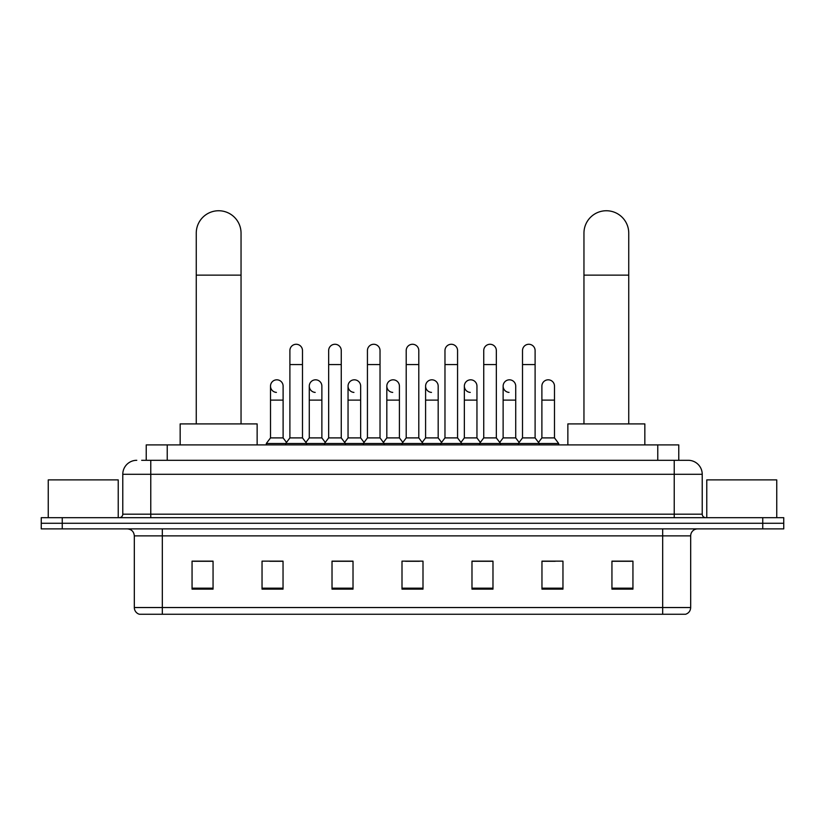 <?xml version="1.0" encoding="UTF-8"?>
<svg xmlns="http://www.w3.org/2000/svg" width="825" height="825" viewBox="0 0 825 825"><rect width="100%" height="100%" fill="white"/><g stroke="black" fill="none" stroke-linecap="round" stroke-linejoin="round"><path stroke-width="1.24" d="M146.231 460.298L146.231 444.902L678.769 444.902L678.769 460.298M141.993 460.298L688.225 460.298A13.994 13.994 0 0 1 702.219 474.293L702.219 514.181C702.405 516.285 703.581 517.45 705.726 517.677M141.673 460.298L150.769 460.298L150.769 474.293L122.781 474.293L122.781 514.181A3.496 3.496 0 0 1 119.274 517.677M136.775 460.298A13.994 13.994 0 0 0 122.781 474.293M62.246 517.677L41.25 517.677L41.25 523.277L62.246 523.277L41.25 523.277L41.25 528.877L62.246 528.877L62.246 523.277L762.754 523.277L62.246 523.277L62.246 517.677L762.754 517.677L762.754 523.277L783.75 523.277L762.754 523.277L762.754 528.877L62.246 528.877M762.754 528.877L783.75 528.877L783.75 517.677L762.754 517.677M702.219 474.293L674.231 474.293L674.231 460.298L688.225 460.298M690.68 607.54C690.484 610.892 688.803 613.13 685.637 614.254L662.681 614.254L662.681 607.54L690.68 607.54L690.68 535.879A7.002 7.002 0 0 1 697.672 528.877M662.681 614.254L139.363 614.254A7.002 7.002 0 0 1 134.32 607.54L134.32 535.879C133.908 531.63 131.577 529.289 127.328 528.877M632.94 589.132L632.94 561.144L611.944 561.144L611.944 589.132L632.94 589.132M562.959 589.132L562.959 561.144L541.963 561.144L541.963 589.132L562.959 589.132M492.979 589.132L492.979 561.144L471.983 561.144L471.983 589.132L492.979 589.132M213.056 589.132L213.056 561.144L192.06 561.144L192.06 589.132L213.056 589.132M283.037 589.132L283.037 561.144L262.041 561.144L262.041 589.132L283.037 589.132M353.017 589.132L353.017 561.144L332.021 561.144L332.021 589.132L353.017 589.132M422.998 589.132L422.998 561.144L402.002 561.144L402.002 589.132L422.998 589.132M541.963 561.278L555.194 561.278M611.944 561.278L631.538 561.278M347.346 561.278L341.963 561.278M269.806 561.278L283.037 561.278M193.463 561.278L213.056 561.278M483.037 561.278L477.654 561.278M405.498 561.278L419.502 561.278M353.017 561.278L332.021 561.278M492.979 561.278L471.983 561.278M118.233 517.677L118.233 479.892L48.252 479.892L48.252 517.677M196.257 423.906L196.257 233.135A22.399 22.399 0 0 1 218.656 210.746A22.399 22.399 0 0 1 241.044 233.135A22.399 22.399 0 0 0 218.656 210.746M241.044 423.906L241.044 233.135M257.142 444.902L257.142 423.906L180.159 423.906L180.159 444.902M583.956 423.906L583.956 233.135A22.399 22.399 0 0 1 606.344 210.746A22.399 22.399 0 0 1 628.743 233.135A22.399 22.399 0 0 0 606.344 210.746M628.743 423.906L628.743 233.135M644.841 444.902L644.841 423.906L567.858 423.906L567.858 444.902M289.895 364.567L302.486 364.567L302.486 437.9L289.895 437.9L289.895 350.563A6.301 6.301 0 0 1 296.588 344.283A6.301 6.301 0 0 1 302.486 350.563A6.301 6.301 0 0 0 296.588 344.283M289.895 437.9L285.698 443.499L285.698 444.902M302.486 437.9L306.683 443.499L266.31 443.499L266.31 444.902M328.659 437.9L328.659 364.567L341.261 364.567L341.261 437.9L328.659 437.9L324.462 443.499L306.683 443.499L306.683 444.902M328.659 364.567L328.659 350.563A6.301 6.301 0 0 1 335.352 344.283A6.301 6.301 0 0 1 341.261 350.563A6.301 6.301 0 0 0 335.352 344.283M341.261 437.9L345.458 443.499L324.462 443.499L324.462 444.902M367.434 437.9L367.434 364.567L380.026 364.567L380.026 437.9L367.434 437.9L363.237 443.499L345.458 443.499L345.458 444.902M367.434 364.567L367.434 350.563A6.301 6.301 0 0 1 374.127 344.283A6.301 6.301 0 0 1 380.026 350.563A6.301 6.301 0 0 0 374.127 344.283M380.026 437.9L384.223 443.499L363.237 443.499L363.237 444.902M406.199 437.9L406.199 364.567L418.801 364.567L418.801 437.9L406.199 437.9L402.002 443.499L384.223 443.499L384.223 444.902M406.199 364.567L406.199 350.563A6.301 6.301 0 0 1 412.892 344.283A6.301 6.301 0 0 1 418.801 350.563A6.301 6.301 0 0 0 412.892 344.283M418.801 437.9L422.998 443.499L402.002 443.499L402.002 444.902M444.974 437.9L444.974 364.567L457.566 364.567L457.566 437.9L444.974 437.9L440.777 443.499L422.998 443.499L422.998 444.902M444.974 364.567L444.974 350.563A6.301 6.301 0 0 1 451.667 344.283A6.301 6.301 0 0 1 457.566 350.563A6.301 6.301 0 0 0 451.667 344.283M457.566 437.9L461.763 443.499L440.777 443.499L440.777 444.902M483.739 437.9L483.739 364.567L496.341 364.567L496.341 437.9L483.739 437.9L479.542 443.499L461.763 443.499L461.763 444.902M483.739 364.567L483.739 350.563A6.301 6.301 0 0 1 490.432 344.283A6.301 6.301 0 0 1 496.341 350.563A6.301 6.301 0 0 0 490.432 344.283M496.341 437.9L500.538 443.499L479.542 443.499L479.542 444.902M522.514 437.9L522.514 364.567L535.105 364.567L535.105 437.9L522.514 437.9L518.317 443.499L500.538 443.499L500.538 444.902M522.514 364.567L522.514 350.563A6.301 6.301 0 0 1 529.207 344.283A6.301 6.301 0 0 1 535.105 350.563A6.301 6.301 0 0 0 529.207 344.283M535.105 437.9L539.303 443.499L518.317 443.499L518.317 444.902M554.493 437.9L554.493 400.115L541.891 400.115L541.891 437.9L554.493 437.9L558.69 443.499L539.303 443.499L539.303 444.902M276.406 392.401A6.301 6.301 0 0 1 270.507 386.121A6.301 6.301 0 0 1 277.2 379.83A6.301 6.301 0 0 1 283.109 386.121L283.109 400.115L270.507 400.115L270.507 386.121M283.109 400.115L283.109 437.9L270.507 437.9L270.507 400.115M270.507 437.9L266.31 443.499M283.109 437.9L286.502 442.427M315.181 392.401A6.301 6.301 0 0 1 309.282 386.121A6.301 6.301 0 0 1 315.975 379.83A6.301 6.301 0 0 1 321.874 386.121L321.874 400.115L309.282 400.115L309.282 386.121M321.874 400.115L321.874 437.9L309.282 437.9L309.282 400.115M309.282 437.9L305.879 442.427M321.874 437.9L325.267 442.427M353.946 392.401A6.301 6.301 0 0 1 348.047 386.121A6.301 6.301 0 0 1 354.74 379.83A6.301 6.301 0 0 1 360.649 386.121L360.649 400.115L348.047 400.115L348.047 386.121M360.649 400.115L360.649 437.9L348.047 437.9L348.047 400.115M348.047 437.9L344.654 442.427M360.649 437.9L364.042 442.427M392.721 392.401A6.301 6.301 0 0 1 386.822 386.121A6.301 6.301 0 0 1 393.515 379.83A6.301 6.301 0 0 1 399.413 386.121L399.413 400.115L386.822 400.115L386.822 386.121M399.413 400.115L399.413 437.9L386.822 437.9L386.822 400.115M386.822 437.9L383.419 442.427M399.413 437.9L402.806 442.427M431.485 392.401A6.301 6.301 0 0 1 425.587 386.121A6.301 6.301 0 0 1 432.279 379.83A6.301 6.301 0 0 1 438.178 386.121L438.178 400.115L425.587 400.115L425.587 386.121M438.178 400.115L438.178 437.9L425.587 437.9L425.587 400.115M425.587 437.9L422.194 442.427M438.178 437.9L441.581 442.427M470.26 392.401A6.301 6.301 0 0 1 464.351 386.121A6.301 6.301 0 0 1 471.054 379.83A6.301 6.301 0 0 1 476.953 386.121L476.953 400.115L464.351 400.115L464.351 386.121M476.953 400.115L476.953 437.9L464.351 437.9L464.351 400.115M464.351 437.9L460.958 442.427M476.953 437.9L480.346 442.427M509.025 392.401A6.301 6.301 0 0 1 503.126 386.121A6.301 6.301 0 0 1 509.819 379.83A6.301 6.301 0 0 1 515.718 386.121L515.718 400.115L503.126 400.115L503.126 386.121M515.718 400.115L515.718 437.9L503.126 437.9L503.126 400.115M503.126 437.9L499.733 442.427M515.718 437.9L519.121 442.427M541.891 400.115L541.891 386.121A6.301 6.301 0 0 1 548.594 379.83A6.301 6.301 0 0 1 554.493 386.121L554.493 400.115M541.891 437.9L538.498 442.427M558.69 443.499L558.69 444.902M776.748 517.677L776.748 479.892L706.767 479.892L706.767 517.677M167.227 460.298L167.227 444.902M657.773 460.298L657.773 444.902M150.769 517.677L150.769 514.181L702.219 514.181M122.781 514.181L150.769 514.181L150.769 474.293L674.231 474.293L674.231 517.677M662.681 528.877L662.681 535.879L134.32 535.879M690.68 535.879L662.681 535.879L662.681 607.54L162.319 607.54L162.319 614.254M134.32 607.54L162.319 607.54L162.319 528.877M422.998 588.163L402.002 588.163M353.017 588.163L332.021 588.163M283.037 588.163L262.041 588.163M213.056 588.163L192.06 588.163M492.979 588.163L471.983 588.163M562.959 588.163L541.963 588.163M632.94 588.163L611.944 588.163M196.257 275.127L241.044 275.127M583.956 275.127L628.743 275.127M302.486 364.567L302.486 350.563M341.261 364.567L341.261 350.563M380.026 364.567L380.026 350.563M418.801 364.567L418.801 350.563M457.566 364.567L457.566 350.563M496.341 364.567L496.341 350.563M535.105 364.567L535.105 350.563"/></g></svg>
